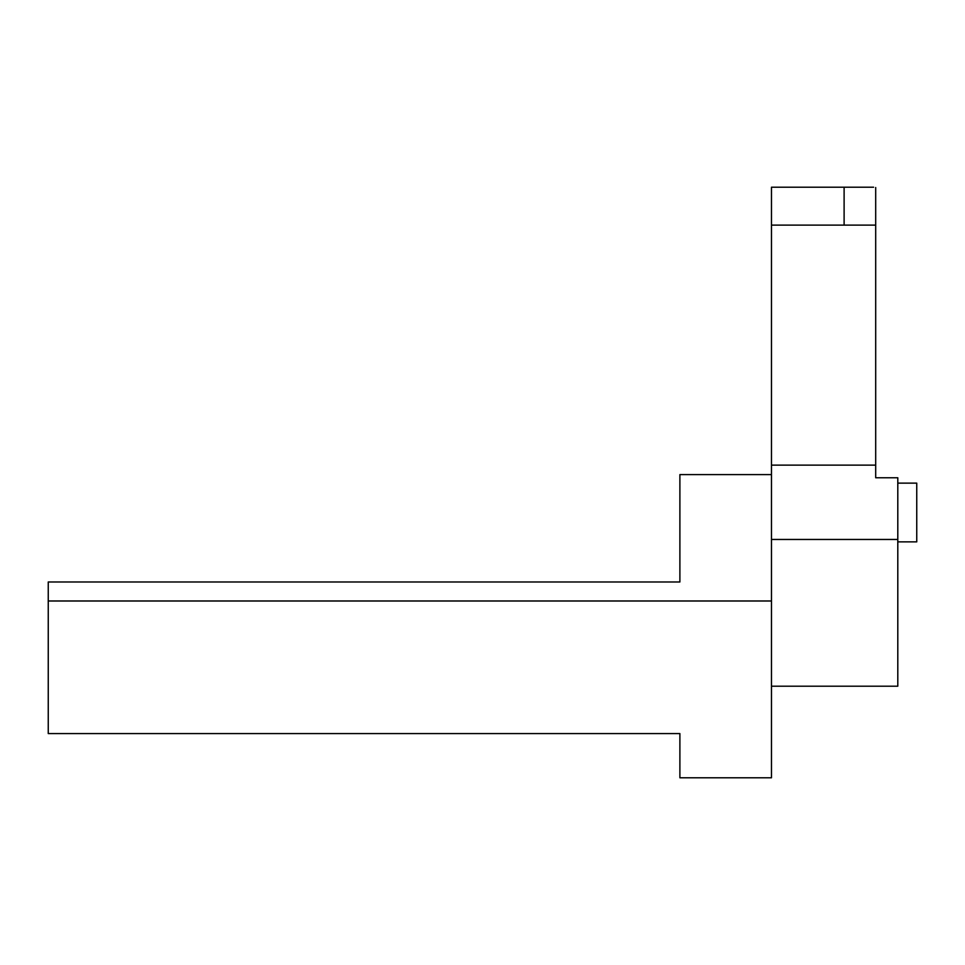 <?xml version="1.0" encoding="UTF-8"?>
<svg xmlns="http://www.w3.org/2000/svg" width="965" height="965" viewBox="0 0 965 965"><rect width="100%" height="100%" fill="white"/><g stroke="black" fill="none" stroke-linecap="round" stroke-linejoin="round"><path stroke-width="1.45" d="M771.469 686.199L897.8 686.199L897.8 477.759L875.689 477.759L875.689 465.13L771.469 465.13L771.469 187.21L873.615 187.21M48.25 600.99L771.469 600.99L771.469 777.79L679.891 777.79L679.891 733.581L48.25 733.581L48.25 581.979L679.891 581.979L679.891 474.599L771.469 474.599L771.469 465.13M897.8 539.459L771.469 539.459M875.689 465.13L875.689 225.11L771.469 225.11M875.689 187.512L875.689 225.11M897.8 541.872L916.75 541.872L916.75 483.127L897.8 483.127M844.11 225.11L844.11 187.21M679.891 733.581L635.67 733.581M771.469 600.99L771.469 474.599"/></g></svg>
